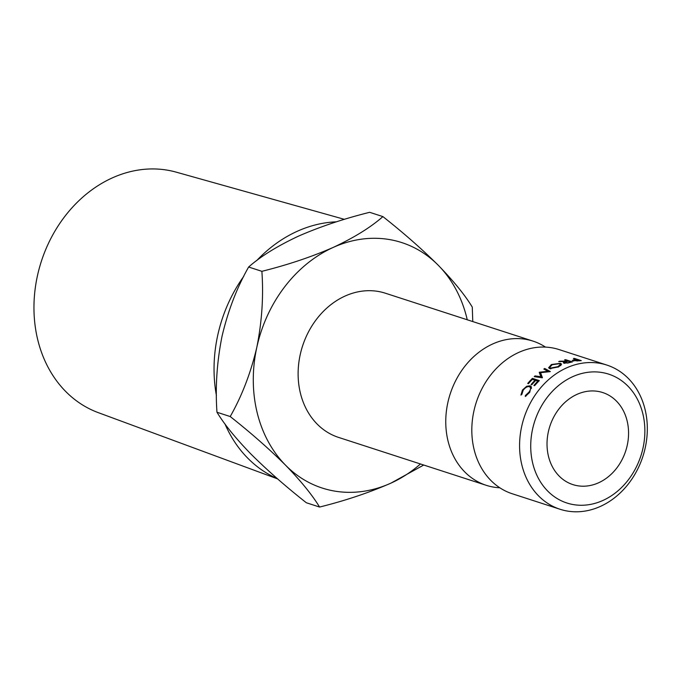<?xml version="1.0" encoding="UTF-8"?>
<svg xmlns="http://www.w3.org/2000/svg" width="681" height="681" viewBox="0 0 681 681"><rect width="100%" height="100%" fill="white"/><g stroke="black" fill="none" stroke-linecap="round" stroke-linejoin="round"><path stroke-width="1.02" d="M606.848 365.067L559.075 349.574A75.795 62.482 108 0 0 473.882 411.154A75.795 62.482 108 0 0 512.291 493.768L560.063 509.269A75.795 62.482 -72 0 1 521.646 426.655A75.795 62.482 -72 0 1 606.848 365.067A75.795 62.482 -72 0 1 645.256 447.681A75.795 62.482 -72 0 1 560.063 509.269M344.399 219.342L176.251 172.157A126.479 104.253 108 0 0 167.407 170.173A126.479 104.253 108 0 0 39.762 266.543A126.479 104.253 108 0 0 98.234 412.626L277.618 478.905M532.568 429.183A67.734 55.833 108 0 0 573.402 504.604A67.734 55.833 108 0 0 643.026 447.97A67.734 55.833 108 0 0 602.191 372.55A67.734 55.833 108 0 0 532.568 429.183M548.341 431.865A48.385 39.881 -72 0 1 602.728 392.554A48.385 39.881 -72 0 1 627.244 445.289A48.385 39.881 -72 0 1 572.866 484.6A48.385 39.881 -72 0 1 548.341 431.865M277.278 478.598A134.353 110.748 -72 0 1 224.977 423.965M216.43 395.593A134.353 110.748 -72 0 1 243.747 276.358M256.669 260.627A134.353 110.748 -72 0 1 336.397 221.827M545.481 347.097A75.795 62.482 108 0 0 533.027 341.121A75.795 62.482 108 0 0 447.826 402.701A75.795 62.482 108 0 0 486.243 485.315A75.795 62.482 108 0 0 499.837 487.783M533.027 341.121L385.378 293.213A75.795 62.482 108 0 0 300.185 354.801A75.795 62.482 108 0 0 338.593 437.415L486.243 485.315M420.458 463.974A129.015 106.347 -72 0 1 390.843 483.178A129.015 106.347 -72 0 1 285.645 465.285C300.925 481.041 312.238 494.968 319.576 507.047C345.139 500.714 368.889 492.755 390.843 483.178L423.727 465.029M472.776 321.568L472.273 307.105C465.072 295.196 453.767 281.279 438.334 265.343C422.229 249.314 403.756 233.072 382.901 216.601C370.779 227.301 354.197 237.584 333.137 247.45C311.472 256.924 287.722 264.883 261.879 271.319C263.649 296.295 261.947 321.662 256.797 347.421A129.015 106.347 -72 0 1 333.137 247.45A129.015 106.347 -72 0 1 438.334 265.343A129.015 106.347 -72 0 1 467.243 319.772M256.797 347.421A129.015 106.347 108 0 0 285.645 465.285C269.318 449.06 250.846 432.81 230.212 416.542C241.9 396.001 250.761 372.967 256.797 347.421M572.806 360.845L573.206 359.926L575.837 359.568A75.795 62.482 108 0 1 576.611 359.508L573.428 358.47A75.795 62.482 108 0 1 574.398 358.41L581.293 360.641A75.795 62.482 108 0 0 579.173 360.811L572.219 360.445M525.298 396.487L525.4 395.508L529.06 392.06C530.908 389.302 531.035 387.506 529.443 386.672C527.358 386.314 525.272 387.506 523.187 390.23L521.859 394.359L520.931 395.074L522.472 390.009L526.745 386.246L530.184 385.812L531.069 386.357L529.724 392.341L525.298 396.487M531.495 388.528L529.443 386.672M558.726 366.846L549.703 368.625L548.605 367.774L551.397 364.531L560.489 363.305L561.612 364.199L558.726 366.846M563.885 363.194C562.846 362.632 563.485 362.037 565.8 361.415L558.701 361.602A75.795 62.482 108 0 1 559.884 361.202L566.984 361.1A75.795 62.482 108 0 1 567.767 360.904L564.592 359.874A75.795 62.482 108 0 1 565.553 359.653L572.449 361.892A75.795 62.482 108 0 0 570.295 362.403L567.784 363.058L563.315 362.76M539.326 380.611A75.795 62.482 108 0 0 534.611 385.701L533.904 385.472A75.795 62.482 108 0 1 537.845 381.156L535.726 380.466A75.795 62.482 108 0 0 531.784 384.782L531.078 384.552A75.795 62.482 108 0 1 535.019 380.236L532.363 379.377A75.795 62.482 108 0 0 528.43 383.692L527.715 383.463A75.795 62.482 108 0 1 532.431 378.372L539.326 380.611M539.429 372.218A75.795 62.482 108 0 0 539.241 372.362L540.859 376.738L535.036 375.903A75.795 62.482 108 0 0 534.227 376.644L542.314 377.793A75.795 62.482 108 0 1 542.434 377.691L540.578 372.686L550.197 371.639A75.795 62.482 108 0 1 550.325 371.554L544.723 368.464A75.795 62.482 108 0 0 543.838 369.042L547.873 371.29L539.429 372.218L541.08 375.444L541.574 375.393M319.576 507.047L306.331 502.748C285.705 486.481 267.224 470.239 250.906 454.014C235.617 438.249 224.313 424.331 216.967 412.243C215.205 387.276 216.898 361.909 222.057 336.15C228.084 310.604 236.945 287.561 248.633 267.02C260.755 256.328 277.346 246.045 298.397 236.179C320.061 226.705 343.82 218.746 369.664 212.31L382.901 216.601M248.633 267.02L261.879 271.319M216.967 412.243L230.212 416.542M548.111 371.835L547.873 371.29M541.08 375.444A71.769 59.153 108 0 0 540.901 375.589L539.241 372.362M541.412 377.666L540.859 376.738M541.804 377.717L540.901 375.589M535.615 376.84L535.036 375.903M545.277 369.843L544.723 368.464M537.845 381.156L538.237 381.709M535.019 380.236L535.411 380.79M532.431 378.372L533.359 379.7M565.553 359.653L565.588 360.198M570.806 362.275L568.473 361.134L566.507 361.637L564.915 363.365M564.617 363.339L564.515 362.615L568.805 362.803M570.772 361.883A75.795 62.482 108 0 0 568.763 362.403M551.397 364.531L551.542 365.067M560.489 363.305L560.897 365.484M559.552 363.671L552.138 364.744L549.72 367.391L550.606 368.089L557.977 366.642L560.429 364.369L559.552 363.671M550.869 368.838L550.606 368.089M558.114 367.136L557.977 366.642M525.4 395.508L526.081 396.044M529.06 392.06L529.588 392.537M522.472 390.009L523.008 390.485M526.745 386.246L527.29 386.825M530.184 385.812L531.512 387.276M573.206 359.926L573.215 360.947M579.608 360.768L577.318 359.738L575.419 359.909L573.777 361.049M573.453 360.998L573.445 360.445L577.641 360.973M579.616 360.479A75.795 62.482 108 0 0 577.641 360.666M550.188 368.753L549.72 367.391M560.701 365.654L560.429 364.369"/></g></svg>
